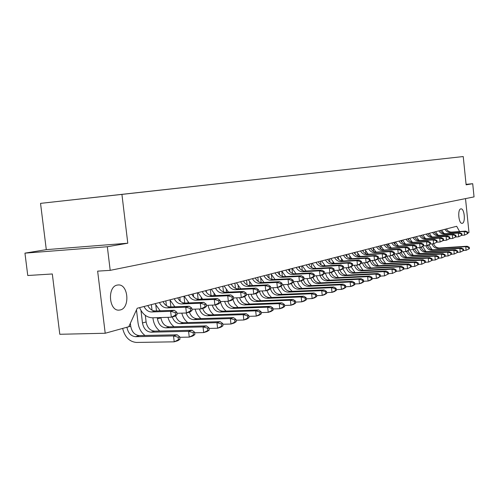<?xml version="1.0" encoding="UTF-8"?>
<svg xmlns="http://www.w3.org/2000/svg" width="499" height="499" viewBox="0 0 499 499"><rect width="100%" height="100%" fill="white"/><g stroke="black" fill="none" stroke-linecap="round" stroke-linejoin="round"><path stroke-width="0.75" d="M460.814 208.888C457.346 209.268 458.587 223.808 462.049 223.352L462.292 223.315C465.735 222.804 464.482 208.445 461.032 208.863L460.814 208.888M117.24 285.085C107.154 286.613 108.857 311.089 118.987 310.129L120.247 309.954C130.214 308.045 128.386 284.112 118.344 284.954L117.24 285.085M457.745 157.16L54.69 201.796L457.745 157.16M121.924 194.398L463.234 156.555L40.538 203.367L121.924 194.398L127.788 243.206L46.295 249.643L24.95 253.143L107.335 246.737L127.788 243.206M459.573 231.542L456.697 226.278L137.219 308.245L128.773 326.726L105.208 333.251L59.799 334.28L52.314 273.976L27.757 275.51L24.95 253.143M467.781 232.852L468.985 232.515L465.511 198.608M46.295 249.643L40.538 203.367M463.234 156.555L466.128 184.836L472.709 183.707L474.05 196.887L110.198 270.352L97.642 271.138L105.208 333.251M472.709 183.707L466.078 184.337M110.198 270.352L107.335 246.737M126.921 327.238L126.927 327.269C128.068 333.058 130.944 336.195 135.553 336.688L173.527 335.927L178.155 337.255L178.449 339.713L174.226 341.827L136.439 342.445C129.428 341.784 124.831 337.112 122.642 328.423M130.358 323.258L130.713 326.221C131.848 331.985 134.718 335.103 139.321 335.59L177.195 334.804L173.527 335.927L174.226 341.827L177.893 340.68L179.971 339.239L178.449 339.713M179.971 339.239L179.684 336.781L178.155 337.255M179.684 336.781L177.195 334.804M147.754 305.538C149.619 309.093 152.164 310.908 155.395 310.977L174.301 310.297L170.614 311.301L175.249 312.617L175.542 315.081L171.319 317.214L152.544 317.807C146.818 317.595 142.489 314.202 139.57 307.64M143.999 306.505C145.87 310.079 148.421 311.9 151.659 311.969L170.614 311.301L171.319 317.214L174.999 316.185L177.07 314.657L175.542 315.081M177.07 314.657L176.783 312.193L175.249 312.617M176.783 312.193L174.301 310.297M155.838 305.432L156.493 310.933M157.291 317.657L157.428 318.824C158.532 324.387 161.339 327.4 165.855 327.843L203.043 326.914L207.503 328.18L207.777 330.55L203.704 332.584L194.66 332.783M160.903 317.545L160.934 317.851C162.032 323.396 164.832 326.39 169.336 326.833L206.43 325.878L203.043 326.914L203.704 332.584L207.085 331.523L209.187 330.107L207.777 330.55M209.187 330.107L208.913 327.749L207.503 328.18M208.913 327.749L206.43 325.878M159.767 331.005C156.025 328.043 153.779 323.951 153.037 318.724L152.925 317.794M152.02 310.166L151.353 304.615M177.713 297.853C179.528 301.265 182.016 302.999 185.173 303.049L203.686 302.313L200.28 303.236L204.746 304.496L205.02 306.866L200.941 308.925L191.903 309.249M174.238 298.745C176.06 302.176 178.555 303.916 181.717 303.966L200.28 303.236L200.941 308.925L204.341 307.97L206.436 306.473L205.02 306.866M206.436 306.473L206.162 304.109L204.746 304.496M206.162 304.109L203.686 302.313M174.85 306.773L169.897 299.855M140.98 310.497L142.471 322.965C143.593 328.641 146.438 331.71 151.004 332.178L188.578 331.33L193.125 332.627L193.406 335.041L189.258 337.112L179.74 337.299M145.328 315.38L146.113 321.955C147.23 327.606 150.062 330.662 154.621 331.124L192.103 330.251L188.578 331.33L189.258 337.112L192.776 336.008L194.866 334.579L193.406 335.041M194.866 334.579L194.585 332.172L193.125 332.627M194.585 332.172L192.103 330.251M144.978 335.471C141.123 332.453 138.809 328.248 138.036 322.853L136.477 309.86M163.023 301.621C164.863 305.107 167.383 306.879 170.577 306.935L189.283 306.224L185.747 307.191L190.294 308.476L190.574 310.896L186.426 312.985L176.914 313.31M159.418 302.55C161.264 306.049 163.784 307.827 166.984 307.889L185.747 307.191L186.426 312.985L189.963 312L192.046 310.484L190.574 310.896M192.046 310.484L191.759 308.07L190.294 308.476M191.759 308.07L189.283 306.224M160.135 310.802L155.033 303.673M170.128 300.398L170.895 306.922M174.313 306.311L174.369 306.791M175.586 315.755C177.114 320.165 179.759 322.479 183.507 322.697L220.209 321.668L216.953 322.666L221.338 323.907L221.606 326.227L217.595 328.23L208.994 328.436M172.286 316.946C173.864 321.231 176.49 323.471 180.158 323.67L216.953 322.666L217.595 328.23L220.851 327.207L222.959 325.803L221.606 326.227M222.959 325.803L222.691 323.489L221.338 323.907M222.691 323.489L220.209 321.668M174.014 326.708C171.082 324.425 169.061 321.294 167.97 317.32M166.404 305.656L165.843 300.897M191.847 294.229C193.637 297.572 196.095 299.269 199.22 299.313L217.533 298.545L214.258 299.437L218.643 300.672L218.918 302.993L214.907 305.014L206.305 305.344M188.503 295.084C190.3 298.446 192.764 300.155 195.895 300.198L214.258 299.437L214.907 305.014L218.175 304.097L220.277 302.619L218.918 302.993M220.277 302.619L220.009 300.292L218.643 300.672M220.009 300.292L217.533 298.545M189.009 302.899L184.206 296.188M183.975 296.244L184.773 303.055M188.011 301.995L188.117 302.93M189.402 312.156C190.955 316.341 193.543 318.524 197.161 318.711L233.476 317.613L230.338 318.574L234.649 319.79L234.91 322.067L230.968 324.038L222.779 324.25M186.127 312.998C187.674 317.239 190.275 319.46 193.93 319.653L230.338 318.574L230.968 324.038L234.106 323.053L236.214 321.662L234.91 322.067M236.214 321.662L235.952 319.391L234.649 319.79M235.952 319.391L233.476 317.613M187.749 322.579C184.811 320.264 182.834 317.121 181.804 313.141M180.258 301.196L179.796 297.317M210.335 289.482L211.033 295.545M213.952 293.736L214.177 295.651M215.437 304.864C216.946 308.9 219.479 311.002 223.022 311.164L258.576 309.948L255.663 310.84L259.823 312.012L260.073 314.208L256.261 316.104L248.826 316.335M212.243 305.12C213.641 309.517 216.229 311.825 220.015 312.043L255.663 310.84L256.261 316.104L259.174 315.193L261.283 313.827L260.073 314.208M261.283 313.827L261.039 311.638L259.823 312.012M261.039 311.638L258.576 309.948M213.778 314.757C210.852 312.418 208.938 309.255 208.027 305.276M206.449 292.352L206.237 290.537M234.892 283.183L235.484 288.347M238.123 285.915L238.466 288.89M239.601 297.703C240.998 301.814 243.506 303.96 247.124 304.134L281.929 302.812L279.215 303.642L283.245 304.77L283.482 306.891L279.789 308.731L273.022 308.962M236.613 297.828C237.861 302.332 240.431 304.708 244.317 304.951L279.215 303.642L279.789 308.731L282.503 307.877L284.611 306.536L283.482 306.891M284.611 306.536L284.374 304.421L283.245 304.77M284.374 304.421L281.929 302.812M238.048 307.484L234.854 303.966L232.833 299.437M205.463 290.736C207.228 294.017 209.655 295.676 212.749 295.714L230.869 294.921L227.712 295.776L232.023 296.986L232.285 299.269L228.342 301.253L220.159 301.583M202.238 291.559C204.01 294.859 206.449 296.525 209.549 296.562L227.712 295.776L228.342 301.253L231.492 300.373L233.594 298.907L232.285 299.269M233.594 298.907L233.332 296.624L232.023 296.986M233.332 296.624L230.869 294.921M202.65 299.169L197.984 292.651M231.237 284.118C232.958 287.287 235.328 288.877 238.36 288.896L256.087 288.066L253.161 288.859L257.328 290.025L257.578 292.221L253.76 294.142L246.325 294.466M228.243 284.892C229.964 288.066 232.347 289.663 235.378 289.688L253.161 288.859L253.76 294.142L256.686 293.318L258.794 291.884L257.578 292.221M258.794 291.884L258.544 289.688L257.328 290.025M258.544 289.688L256.087 288.066M228.492 292.121L224.07 285.958M255.245 277.962C256.916 281.012 259.237 282.54 262.2 282.553L279.559 281.686L276.826 282.428L280.862 283.544L281.099 285.671L277.4 287.524L270.639 287.836M252.45 278.679C254.128 281.742 256.455 283.282 259.424 283.289L276.826 282.428L277.4 287.524L280.126 286.763L282.228 285.353L281.099 285.671M282.228 285.353L281.991 283.232L280.862 283.544M281.991 283.232L279.559 281.686M252.556 285.571L248.359 279.727M197.392 292.807L198.14 299.263M201.216 297.803L201.378 299.219M202.65 308.444C204.185 312.555 206.742 314.694 210.322 314.869L246.257 313.709L243.231 314.638L247.467 315.83L247.722 318.063L243.849 319.996L236.046 320.221M199.413 308.981C200.885 313.303 203.486 315.574 207.21 315.78L243.231 314.638L243.849 319.996L246.868 319.054L248.982 317.676L247.722 318.063M248.982 317.676L248.727 315.443L247.467 315.83M248.727 315.443L246.257 313.709M200.991 318.593C198.059 316.266 196.113 313.11 195.146 309.131M193.593 296.78L193.256 293.867M222.822 286.276L223.477 291.909M226.247 289.776L226.527 292.208M227.744 301.277C229.209 305.319 231.723 307.421 235.285 307.584L270.458 306.317L267.645 307.178L271.743 308.326L271.986 310.484L268.231 312.355L261.145 312.586M224.637 301.402C225.96 305.862 228.536 308.201 232.378 308.432L267.645 307.178L268.231 312.355L271.044 311.47L273.153 310.116L271.986 310.484M273.153 310.116L272.909 307.964L271.743 308.326M272.909 307.964L270.458 306.317M226.122 311.058C223.203 308.706 221.319 305.538 220.471 301.571M218.83 287.836L218.768 287.318M246.556 280.189L247.086 284.86M249.6 282.135L249.999 285.671M251.072 294.254C252.394 298.427 254.895 300.604 258.569 300.791L293.013 299.431L290.387 300.23L294.354 301.34L294.585 303.423L290.948 305.232L284.492 305.463M248.196 294.379C249.369 298.932 251.92 301.327 255.856 301.583L290.387 300.23L290.948 305.232L293.568 304.409L295.676 303.08L294.585 303.423M295.676 303.08L295.439 301.003L294.354 301.34M295.439 301.003L293.013 299.431M249.575 304.041L246.575 300.766L244.61 296.587M218.581 287.368C220.327 290.593 222.729 292.214 225.785 292.239L243.712 291.428L240.668 292.258L244.909 293.443L245.165 295.682L241.285 297.629L233.488 297.959M215.474 288.166C217.227 291.404 219.635 293.032 222.697 293.063L240.668 292.258L241.285 297.629L244.323 296.78L246.425 295.327L245.165 295.682M246.425 295.327L246.169 293.094L244.909 293.443M246.169 293.094L243.712 291.428M215.805 295.576L211.264 289.245M243.45 280.987C245.146 284.093 247.492 285.653 250.486 285.671L268.032 284.817L265.2 285.584L269.304 286.725L269.547 288.89L265.792 290.774L258.7 291.092M240.555 281.729C242.258 284.848 244.616 286.42 247.616 286.432L265.2 285.584L265.792 290.774L268.612 289.981L270.72 288.559L269.547 288.89M270.72 288.559L270.477 286.401L269.304 286.725M270.477 286.401L268.032 284.817M240.73 288.784L236.426 282.79M266.641 275.036C268.294 278.037 270.583 279.534 273.514 279.54L290.686 278.66L288.048 279.378L292.021 280.469L292.252 282.559L288.609 284.386L282.16 284.698M263.94 275.729C265.599 278.741 267.894 280.251 270.838 280.257L288.048 279.378L288.609 284.386L291.248 283.65L293.35 282.253L292.252 282.559M293.35 282.253L293.113 280.17L292.021 280.469M293.113 280.17L290.686 278.66M263.983 282.465L259.892 276.77M277.656 272.211C279.29 275.155 281.555 276.633 284.455 276.627L301.446 275.735L298.895 276.427L302.799 277.506L303.03 279.559L299.444 281.355L293.281 281.661M275.043 272.884C276.683 275.841 278.953 277.319 281.866 277.319L298.895 276.427L299.444 281.355L301.989 280.638L304.091 279.265L303.03 279.559M304.091 279.265L303.86 277.213L302.799 277.506M303.86 277.213L301.446 275.735M275.03 279.465L271.038 273.907M298.627 266.834C300.217 269.678 302.438 271.1 305.276 271.088L321.905 270.171L319.522 270.82L323.308 271.861L323.527 273.845L320.046 275.585L314.42 275.878M296.181 267.458C297.778 270.321 299.999 271.743 302.849 271.737L319.522 270.82L320.046 275.585L322.429 274.918L324.518 273.571L323.527 273.845M324.518 273.571L324.3 271.587L323.308 271.861M324.3 271.587L321.905 270.171M296.069 273.758L292.252 268.468M318.293 261.788C319.847 264.545 322.017 265.911 324.799 265.892L341.079 264.957L338.846 265.568L342.52 266.572L342.732 268.493L339.351 270.184L334.199 270.464M315.998 262.374C317.557 265.144 319.728 266.516 322.516 266.503L338.846 265.568L339.351 270.184L341.584 269.56L343.661 268.237L342.732 268.493M343.661 268.237L343.449 266.316L342.52 266.572M343.449 266.316L341.079 264.957M315.792 268.418L312.149 263.36M288.31 269.479C289.925 272.373 292.164 273.82 295.034 273.814L311.844 272.903L309.38 273.577L313.229 274.637L313.453 276.652L309.916 278.423L304.028 278.723M285.784 270.127C287.405 273.034 289.651 274.487 292.526 274.481L309.38 273.577L309.916 278.423L312.38 277.731L314.476 276.371L313.453 276.652M314.476 276.371L314.251 274.35L313.229 274.637M314.251 274.35L311.844 272.903M285.721 276.565L281.816 271.144M308.613 264.27C310.185 267.071 312.38 268.462 315.193 268.45L331.648 267.52L329.34 268.15L333.07 269.173L333.282 271.125L329.851 272.841L324.469 273.128M306.249 264.875C307.827 267.689 310.022 269.092 312.842 269.08L329.34 268.15L329.851 272.841L332.159 272.192L334.243 270.857L333.282 271.125M334.243 270.857L334.031 268.905L333.07 269.173M334.031 268.905L331.648 267.52M306.087 271.044L302.357 265.873M327.675 259.38C329.209 262.094 331.355 263.441 334.105 263.416L350.223 262.474L348.053 263.06L351.676 264.052L351.882 265.942L348.551 267.607L343.624 267.882M325.448 259.948C326.988 262.674 329.14 264.027 331.897 264.008L348.053 263.06L348.551 267.607L350.716 267.002L352.781 265.693L351.882 265.942M352.781 265.693L352.575 263.803L351.676 264.052M352.575 263.803L350.223 262.474M325.205 265.873L321.637 260.927M257.833 277.294L258.307 281.455M260.69 278.423L261.152 282.515M262.168 290.936C263.428 295.159 265.917 297.367 269.635 297.56L303.716 296.163L301.178 296.936L305.082 298.022L305.313 300.067L301.727 301.851L295.564 302.082M259.405 291.06C260.503 295.645 263.042 298.065 267.009 298.327L301.178 296.936L301.727 301.851L304.259 301.059L306.367 299.743L305.313 300.067M306.367 299.743L306.137 297.697L305.082 298.022M306.137 297.697L303.716 296.163M260.734 300.704L257.833 297.547L255.918 293.537M279.309 271.787L279.652 274.83M281.792 271.15L282.378 276.377M283.332 284.642C284.455 288.94 286.913 291.198 290.711 291.41L324.088 289.938L321.712 290.661L325.498 291.709L325.716 293.693L322.235 295.42L316.603 295.651M281.043 286.145C282.372 289.994 284.779 291.99 288.254 292.127L321.712 290.661L322.235 295.42L324.606 294.678L326.702 293.387L325.716 293.693M326.702 293.387L326.483 291.41L325.498 291.709M326.483 291.41L324.088 289.938M281.979 294.366L277.388 287.524M299.456 266.616L299.656 268.406M301.789 266.017L302.288 270.489M303.404 279.714C304.652 283.526 307.016 285.503 310.484 285.64L343.175 284.112L340.948 284.792L344.622 285.802L344.828 287.723L341.447 289.395L336.301 289.626M301.221 280.856C302.581 284.399 304.895 286.22 308.176 286.314L340.948 284.792L341.447 289.395L343.674 288.703L345.751 287.43L344.828 287.723M345.751 287.43L345.545 285.515L344.622 285.802M345.545 285.515L343.175 284.112M301.926 288.428L299.163 285.347L297.41 281.455M268.743 274.5L269.154 278.111M271.412 274.743L271.943 279.415M272.922 287.73C274.107 291.996 276.583 294.229 280.344 294.435L314.071 293L311.619 293.749L315.462 294.815L315.68 296.83L312.149 298.583L306.261 298.814M270.433 288.759C271.706 292.857 274.163 295.003 277.806 295.177L311.619 293.749L312.149 298.583L314.601 297.816L316.703 296.512L315.68 296.83M316.703 296.512L316.478 294.497L315.462 294.815M316.478 294.497L314.071 293M271.525 297.485L268.699 294.398L266.828 290.48M289.539 269.161L289.813 271.599M291.946 268.543L292.489 273.402M293.424 281.654C294.479 285.983 296.924 288.26 300.754 288.484L333.781 286.975L331.486 287.68L335.209 288.709L335.428 290.661L331.997 292.358L326.614 292.589M291.329 283.588C292.701 287.206 295.046 289.071 298.371 289.177L331.486 287.68L331.997 292.358L334.293 291.641L336.382 290.362L335.428 290.661M336.382 290.362L336.164 288.416L335.209 288.709M336.164 288.416L333.781 286.975M292.108 291.347L289.345 288.297L287.555 284.436M309.068 264.152L309.187 265.231M311.332 263.572L311.781 267.632M312.992 277.332C314.289 280.931 316.597 282.783 319.915 282.889L352.269 281.33L350.111 281.991L353.735 282.983L353.941 284.873L350.61 286.526L345.676 286.75M310.802 278.174C312.143 281.661 314.439 283.451 317.676 283.544L350.111 281.991L350.61 286.526L352.762 285.852L354.833 284.592L353.941 284.873M354.833 284.592L354.627 282.708L353.735 282.983M354.627 282.708L352.269 281.33M311.445 285.596L308.688 282.49L306.972 278.573M320.589 261.195L320.988 264.832M322.279 274.961C323.601 278.38 325.866 280.132 329.066 280.22L361.095 278.635L358.999 279.272L362.567 280.251L362.773 282.116L359.486 283.744L354.764 283.962M320.096 275.573C321.418 279.01 323.689 280.769 326.895 280.85L358.999 279.272L359.486 283.744L361.575 283.089L363.64 281.841L362.773 282.116M363.64 281.841L363.44 279.983L362.567 280.251M363.44 279.983L361.095 278.635M320.682 282.852L317.932 279.727L316.254 275.785M315.312 268.443L315.249 267.926M338.297 256.654L338.59 259.38M339.931 270.021C341.216 273.34 343.431 275.036 346.574 275.111L377.955 273.483L375.984 274.088L379.452 275.036L379.645 276.839L376.452 278.423L372.123 278.635M337.767 270.271C338.989 273.795 341.241 275.61 344.528 275.71L375.984 274.088L376.452 278.423L378.417 277.806L379.645 276.839M380.463 276.589L380.269 274.781L379.452 275.036M380.269 274.781L377.955 273.483M338.353 277.606L334.13 270.932M333.157 263.397L333.014 262.087M355.001 252.369L355.188 254.091M356.523 265.162C357.739 268.506 359.929 270.215 363.085 270.29L393.842 268.63L391.983 269.198L395.358 270.115L395.545 271.874L392.432 273.415L388.459 273.614M354.458 265.281C355.575 268.886 357.808 270.739 361.157 270.857L391.983 269.198L392.432 273.415L395.545 271.874M396.318 271.631L396.131 269.878L395.358 270.115M396.131 269.878L393.842 268.63M355.032 272.66L351.115 266.747M349.98 258.482L349.762 256.449M370.794 248.315L370.851 248.864M372.179 260.478C373.302 263.896 375.473 265.649 378.691 265.736L408.843 264.052L407.09 264.589L410.378 265.474L410.552 267.183L407.521 268.68L403.866 268.874M370.246 260.59C371.262 264.252 373.47 266.142 376.864 266.273L407.09 264.589L407.521 268.68L410.552 267.183M411.282 266.959L411.101 265.25L410.378 265.474M411.101 265.25L408.843 264.052M370.788 267.988L367.064 262.424M365.867 253.71L365.567 250.91M387.024 256.062C388.047 259.536 390.193 261.326 393.462 261.426L423.027 259.717L421.368 260.222L424.568 261.089L424.743 262.748L421.786 264.208L418.424 264.395M385.396 257.016C386.544 260.228 388.652 261.869 391.734 261.931L421.368 260.222L421.786 264.208L424.743 262.748M425.435 262.536L425.26 260.877L424.568 261.089M425.26 260.877L423.027 259.717M385.696 263.559L382.091 258.095M380.893 249.07L380.544 245.814M401.233 252.469C402.325 255.656 404.402 257.278 407.465 257.341L436.463 255.613L434.891 256.093L438.01 256.935L438.178 258.551L435.296 259.973L432.196 260.154M399.687 253.292C400.865 256.274 402.911 257.783 405.818 257.821L434.891 256.093L435.296 259.973L438.178 258.551M438.833 258.345L438.665 256.736L438.01 256.935M438.665 256.736L436.463 255.613M399.811 259.349L396.281 253.816M395.121 244.541L394.865 242.14M414.744 249.063C415.892 251.964 417.894 253.436 420.751 253.467L449.206 251.721L447.709 252.176L450.753 252.993L450.921 254.571L448.102 255.956L445.245 256.124M413.178 249.519C414.326 252.419 416.334 253.891 419.191 253.922L447.709 252.176L448.102 255.956L450.921 254.571M451.539 254.378L451.377 252.806L450.753 252.993M451.377 252.806L449.206 251.721M413.203 255.345L409.76 249.781M408.612 240.075L408.463 238.653M425.029 238.16L425.067 238.497M427.493 245.508C428.616 248.334 430.581 249.756 433.382 249.781L461.307 248.028L459.885 248.458L462.86 249.257L463.016 250.791L460.265 252.145L457.633 252.307M425.94 245.733C427.019 248.683 429.009 250.174 431.897 250.211L459.885 248.458L460.265 252.145L463.016 250.791M463.602 250.604L463.446 249.07L462.86 249.257M463.446 249.07L461.307 248.028M425.915 251.527L422.734 246.512M336.769 257.047C338.285 259.717 340.412 261.039 343.137 261.014L359.087 260.06L356.985 260.634L360.552 261.607L360.752 263.472L357.465 265.112L352.749 265.381M334.611 257.596C336.133 260.278 338.26 261.607 340.992 261.588L356.985 260.634L357.465 265.112L359.567 264.526L361.625 263.229L360.752 263.472M361.625 263.229L361.426 261.364L360.552 261.607M361.426 261.364L359.087 260.06M334.336 263.403L330.837 258.569M354.165 252.581C355.65 255.17 357.721 256.455 360.397 256.424L376.021 255.457L374.038 255.999L377.512 256.941L377.706 258.75L374.506 260.341L370.177 260.597M352.132 253.105C353.616 255.706 355.7 256.991 358.376 256.96L374.038 255.999L374.506 260.341L376.483 259.786L378.529 258.519L377.706 258.75M378.529 258.519L378.336 256.711L377.512 256.941M378.336 256.711L376.021 255.457M351.789 258.688L348.433 254.053M370.57 248.371C372.017 250.885 374.05 252.126 376.67 252.095L391.977 251.122L390.112 251.627L393.493 252.538L393.68 254.297L390.561 255.85L386.588 256.093M368.649 248.864C370.102 251.39 372.142 252.631 374.768 252.6L390.112 251.627L390.561 255.85L392.426 255.326L394.453 254.085L393.68 254.297M394.453 254.085L394.266 252.326L393.493 252.538M394.266 252.326L391.977 251.122M368.237 254.234L365.025 249.793M386.07 244.398C387.48 246.843 389.476 248.04 392.039 248.003L407.047 247.024L405.282 247.504L408.569 248.39L408.75 250.099L405.718 251.608L402.063 251.833M384.255 244.866C385.671 247.317 387.667 248.521 390.243 248.483L405.282 247.504L405.718 251.608L407.477 251.116L408.75 250.099M409.486 249.893L409.305 248.19L408.569 248.39M409.305 248.19L407.047 247.024M383.756 250.018L380.693 245.776M400.728 240.637C402.113 243.013 404.065 244.179 406.579 244.136L421.293 243.15L419.622 243.606L422.828 244.466L423.002 246.126L420.046 247.598L416.677 247.81M399.013 241.079C400.398 243.462 402.356 244.629 404.876 244.585L419.622 243.606L420.046 247.598L421.711 247.13L423.002 246.126M423.695 245.932L423.52 244.273L422.828 244.466M423.52 244.273L421.293 243.15M398.427 246.019L395.52 241.971M414.619 237.069C415.979 239.383 417.888 240.512 420.358 240.468L434.785 239.483L433.201 239.913L436.326 240.749L436.494 242.371L433.606 243.799L430.512 244.005M412.991 237.487C414.351 239.807 416.266 240.942 418.742 240.898L433.201 239.913L433.606 243.799L436.494 242.371M419.709 235.765C421.056 238.054 422.952 239.171 425.404 239.127L439.725 238.142L442.806 238.965L442.975 240.562L440.124 241.978L437.149 242.171L436.981 240.568L436.326 240.749M436.981 240.568L434.785 239.483M412.311 242.215L409.567 238.366M427.805 233.688C429.128 235.94 431.005 237.037 433.425 236.988L447.578 236.002L446.081 236.414L449.125 237.225L449.287 238.803L446.468 240.2L442.975 240.562M426.258 234.087C427.587 236.345 429.464 237.449 431.891 237.399L446.081 236.414L446.468 240.2L449.287 238.803M449.911 238.628L449.749 237.056L449.125 237.225M449.749 237.056L447.578 236.002M425.479 238.603L422.896 234.948M440.33 230.476C441.627 232.671 443.468 233.738 445.844 233.688L459.729 232.702L458.307 233.089L461.276 233.881L461.438 235.416L458.681 236.782L455.967 236.969M438.858 230.85C440.162 233.052 442.002 234.125 444.384 234.075L458.307 233.089L458.681 236.782L461.438 235.416M462.024 235.254L461.868 233.719L461.276 233.881M461.868 233.719L459.729 232.702M437.979 235.154L435.558 231.698M329.571 258.894L329.92 262.081M331.236 272.454C332.54 275.822 334.779 277.55 337.948 277.625L369.653 276.022L367.62 276.639L371.137 277.606L371.337 279.44L368.094 281.043L363.578 281.261M329.059 272.884C330.332 276.365 332.596 278.149 335.839 278.242L367.62 276.639L368.094 281.043L370.121 280.407L372.179 279.178L371.337 279.44M372.179 279.178L371.98 277.344L371.137 277.606M371.98 277.344L369.653 276.022M329.646 280.189L326.907 277.045L325.267 273.084M324.369 265.905L324.263 264.975M346.768 254.478L347.011 256.717M348.364 267.62C349.631 270.913 351.826 272.597 354.951 272.666L386.014 271.026L384.099 271.606L387.523 272.541L387.711 274.319L384.561 275.878L380.413 276.09M346.231 267.738C347.404 271.3 349.643 273.14 352.961 273.246L384.099 271.606L384.561 275.878L387.711 274.319M388.509 274.076L388.316 272.292L387.523 272.541M388.316 272.292L386.014 271.026M346.811 275.099L342.744 268.818M341.69 260.921L341.509 259.243M363.01 250.311L363.135 251.477M364.457 262.786C365.63 266.167 367.807 267.901 371 267.982L401.452 266.31L399.643 266.859L402.974 267.763L403.161 269.497L400.086 271.013L396.275 271.213M362.461 262.904C363.528 266.535 365.748 268.412 369.123 268.531L399.643 266.859L400.086 271.013L403.161 269.497M403.909 269.26L403.722 267.533L402.974 267.763M403.722 267.533L401.452 266.31M363.023 270.296L359.224 264.62M358.039 256.074L357.777 253.673M379.702 258.239C380.774 261.682 382.933 263.453 386.176 263.553L416.035 261.85L414.326 262.374L417.569 263.254L417.75 264.938L414.756 266.416L411.245 266.603M377.943 258.881C379.059 262.256 381.211 263.983 384.398 264.071L414.326 262.374L414.756 266.416L417.75 264.938M418.455 264.713L418.281 263.035L417.569 263.254M418.281 263.035L416.035 261.85M378.342 265.749L374.699 260.291M373.483 251.371L373.133 248.128M394.216 254.228C395.27 257.565 397.385 259.274 400.554 259.355L429.839 257.64L428.223 258.133L431.379 258.981L431.554 260.621L428.635 262.062L425.404 262.243M392.651 255.189C393.83 258.251 395.9 259.804 398.869 259.848L428.223 258.133L428.635 262.062L431.554 260.621M432.221 260.416L432.053 258.775L431.379 258.981M432.053 258.775L429.839 257.64M392.85 261.426L389.276 255.925M388.103 246.793L387.798 243.955M408.076 250.748C409.199 253.791 411.238 255.332 414.189 255.376L442.919 253.642L441.384 254.11L444.466 254.939L444.634 256.536L441.783 257.939L438.808 258.114M406.517 251.384C407.683 254.322 409.71 255.812 412.592 255.844L441.384 254.11L441.783 257.939L444.634 256.536M445.27 256.336L445.102 254.739L444.466 254.939M445.102 254.739L442.919 253.642M406.591 257.322L403.105 251.77M401.957 242.302L401.751 240.375M421.2 247.273C422.335 250.13 424.318 251.571 427.144 251.596L455.331 249.849L453.878 250.292L456.884 251.103L457.047 252.656L454.265 254.028L451.52 254.191M419.64 247.623C420.763 250.535 422.759 252.007 425.622 252.045L453.878 250.292L454.265 254.028L457.047 252.656M457.645 252.469L457.489 250.916L456.884 251.103M457.489 250.916L455.331 249.849M419.64 253.417L416.322 248.109M415.093 237.836L415.006 236.975M431.186 236.227L431.236 236.688M433.631 243.793C434.748 246.581 436.687 247.984 439.463 248.003L467.133 246.244L465.748 246.668L468.68 247.454L468.835 248.97L466.116 250.311L463.59 250.467M432.084 243.899C433.126 246.874 435.103 248.383 438.016 248.427L465.748 246.668L466.116 250.311L468.835 248.97M469.409 248.789L469.26 247.279L468.68 247.454M469.26 247.279L467.133 246.244M432.04 249.687L428.99 244.947M345.595 254.783C347.098 257.409 349.194 258.713 351.895 258.688L367.682 257.727L365.642 258.282L369.16 259.237L369.36 261.077L366.116 262.692L361.594 262.954M343.505 255.32C345.009 257.958 347.111 259.262 349.818 259.237L365.642 258.282L366.116 262.692L368.15 262.118L370.202 260.84L369.36 261.077M370.202 260.84L370.009 259.006L369.16 259.237M370.009 259.006L367.682 257.727M343.193 261.014L339.769 256.274M362.486 250.448C363.952 252.999 366.004 254.259 368.649 254.228L384.118 253.255L382.197 253.779L385.621 254.708L385.808 256.492L382.652 258.064L378.504 258.314M360.509 250.953C361.981 253.517 364.039 254.777 366.69 254.746L382.197 253.779L382.652 258.064L384.573 257.521L386.606 256.268L385.808 256.492M386.606 256.268L386.413 254.49L385.621 254.708M386.413 254.49L384.118 253.255M360.135 256.43L356.847 251.895M378.429 246.356C379.858 248.833 381.872 250.055 384.461 250.018L399.618 249.045L397.809 249.537L401.14 250.436L401.321 252.17L398.246 253.698L394.435 253.935M376.564 246.837C377.999 249.325 380.013 250.548 382.614 250.51L397.809 249.537L398.246 253.698L400.061 253.186L401.321 252.17M402.075 251.958L401.888 250.23L401.14 250.436M401.888 250.23L399.618 249.045M376.109 252.101L372.971 247.76M393.499 242.489C394.896 244.897 396.867 246.082 399.412 246.038L414.27 245.059L412.554 245.527L415.798 246.4L415.973 248.084L412.979 249.575L409.473 249.793M391.734 242.944C393.137 245.358 395.114 246.55 397.659 246.506L412.554 245.527L412.979 249.575L414.694 249.095L415.973 248.084M416.684 247.884L416.509 246.2L415.798 246.4M416.509 246.2L414.27 245.059M391.191 247.991L388.21 243.849M407.77 238.828C409.136 241.173 411.07 242.321 413.559 242.277L428.13 241.291L426.508 241.734L429.67 242.583L429.839 244.223L426.919 245.67L423.688 245.882M406.099 239.258C407.471 241.61 409.405 242.763 411.9 242.714L426.508 241.734L426.919 245.67L428.541 245.215L429.839 244.223M430.512 244.036L430.344 242.395L429.67 242.583M430.344 242.395L428.13 241.291M405.462 244.092L402.637 240.144M421.299 235.36C422.641 237.636 424.53 238.753 426.976 238.703L441.266 237.724L439.725 238.142L440.124 241.978L443.611 240.387L443.449 238.79L442.806 238.965M443.449 238.79L441.266 237.724M418.985 240.387L416.316 236.638M434.149 232.06C435.459 234.287 437.311 235.366 439.713 235.316L453.734 234.33L452.269 234.73L455.281 235.534L455.437 237.087L452.655 238.466L449.861 238.659M432.639 232.447C433.955 234.68 435.814 235.765 438.216 235.715L452.269 234.73L452.655 238.466L455.437 237.087M456.049 236.919L455.886 235.366L455.281 235.534M455.886 235.366L453.734 234.33M431.81 236.857L429.308 233.301M446.362 228.929C447.647 231.093 449.468 232.147 451.82 232.091L465.579 231.112L464.189 231.492L467.126 232.272L467.282 233.788L464.563 235.135L461.918 235.316M444.927 229.297C446.212 231.467 448.04 232.528 450.397 232.472L464.189 231.492L464.563 235.135L467.282 233.788M467.856 233.626L467.7 232.11L467.126 232.272M467.7 232.11L465.579 231.112M443.998 233.495L441.652 230.139M130.713 326.221L126.927 327.269M139.321 335.59L135.553 336.688M155.395 310.977L151.659 311.969M160.934 317.851L157.428 318.824M169.336 326.833L165.855 327.843M185.173 303.049L181.717 303.966M146.113 321.955L142.471 322.965M154.621 331.124L151.004 332.178M170.577 306.935L166.984 307.889M183.507 322.697L180.158 323.67M199.22 299.313L195.895 300.198M197.161 318.711L193.93 319.653M223.022 311.164L220.015 312.043M247.124 304.134L244.317 304.951M212.749 295.714L209.549 296.562M238.36 288.896L235.378 289.688M262.2 282.553L259.424 283.289M210.322 314.869L207.21 315.78M235.285 307.584L232.378 308.432M258.569 300.791L255.856 301.583M225.785 292.239L222.697 293.063M250.486 285.671L247.616 286.432M273.514 279.54L270.838 280.257M284.455 276.627L281.866 277.319M305.276 271.088L302.849 271.737M324.799 265.892L322.516 266.503M295.034 273.814L292.526 274.481M315.193 268.45L312.842 269.08M334.105 263.416L331.897 264.008M269.635 297.56L267.009 298.327M290.711 291.41L288.254 292.127M310.484 285.64L308.176 286.314M280.344 294.435L277.806 295.177M300.754 288.484L298.371 289.177M319.915 282.889L317.676 283.544M329.066 280.22L326.895 280.85M346.574 275.111L344.528 275.71M363.085 270.29L361.157 270.857M378.691 265.736L376.864 266.273M393.462 261.426L391.734 261.931M407.465 257.341L405.818 257.821M420.751 253.467L419.191 253.922M433.382 249.781L431.897 250.211M343.137 261.014L340.992 261.588M360.397 256.424L358.376 256.96M376.67 252.095L374.768 252.6M392.039 248.003L390.243 248.483M406.579 244.136L404.876 244.585M420.358 240.468L418.742 240.898M433.425 236.988L431.891 237.399M445.844 233.688L444.384 234.075M337.948 277.625L335.839 278.242M354.951 272.666L352.961 273.246M371 267.982L369.123 268.531M386.176 263.553L384.398 264.071M400.554 259.355L398.869 259.848M414.189 255.376L412.592 255.844M427.144 251.596L425.622 252.045M439.463 248.003L438.016 248.427M351.895 258.688L349.818 259.237M368.649 254.228L366.69 254.746M384.461 250.018L382.614 250.51M399.412 246.038L397.659 246.506M413.559 242.277L411.9 242.714M426.976 238.703L425.404 239.127M439.713 235.316L438.216 235.715M451.82 232.091L450.397 232.472M118.344 284.954L118.013 284.973"/></g></svg>
